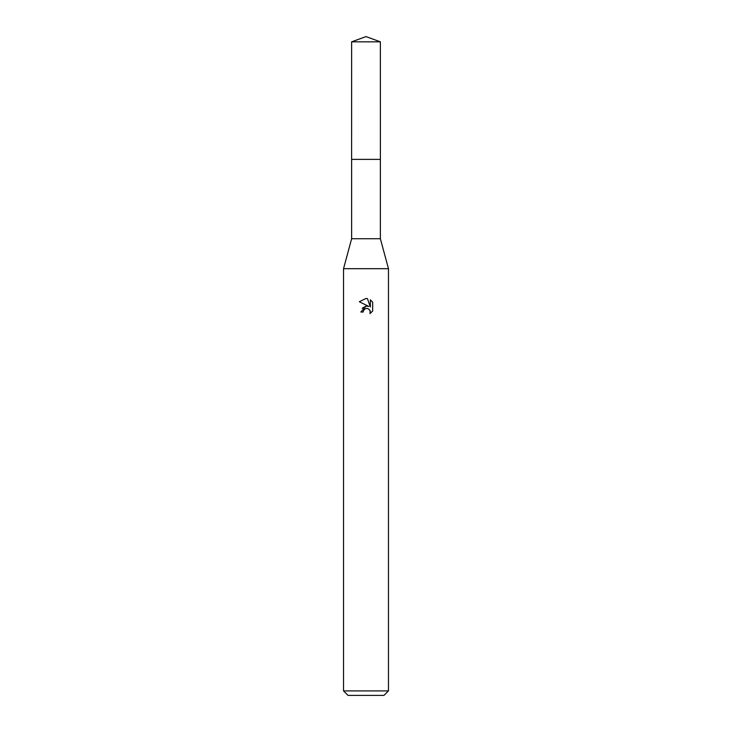 <?xml version="1.0" encoding="UTF-8"?>
<svg xmlns="http://www.w3.org/2000/svg" width="732" height="732" viewBox="0 0 732 732"><rect width="100%" height="100%" fill="white"/><g stroke="black" fill="none" stroke-linecap="round" stroke-linejoin="round"><path stroke-width="1.1" d="M380.375 238.733L351.625 238.733L351.616 159.375L380.384 159.375L380.375 238.733L388.463 268.681L388.463 690.907L343.537 690.907L348.029 695.4L383.971 695.4L388.463 690.907M351.625 238.733L343.537 268.681L388.463 268.681M363.191 312.015L363.575 310.386L363.191 312.015L360.83 312.015L366 306.113L368.864 306.461L359.33 301.758L366 298.464L367.446 298.629L370.355 307.01L370.355 299.827L372.67 302.17L372.67 311.027L369.989 313.598L370.099 310.615L368.159 308.675L366 308.492L367.08 308.419M369.742 309.975L370.365 311.988L369.989 313.598L372.67 311.027M368.864 306.461L367.674 306.141M366.018 306.104L362.102 308.318M365.442 308.657L363.575 310.386M372.67 302.17L370.355 299.827M367.446 298.629L366.146 298.473M366 298.464L359.33 301.758M366 36.6L380.375 41.834L380.393 159.375L351.607 159.375L351.625 41.834L366 36.6M351.625 41.834L380.375 41.834M343.537 268.681L343.537 690.907"/></g></svg>
